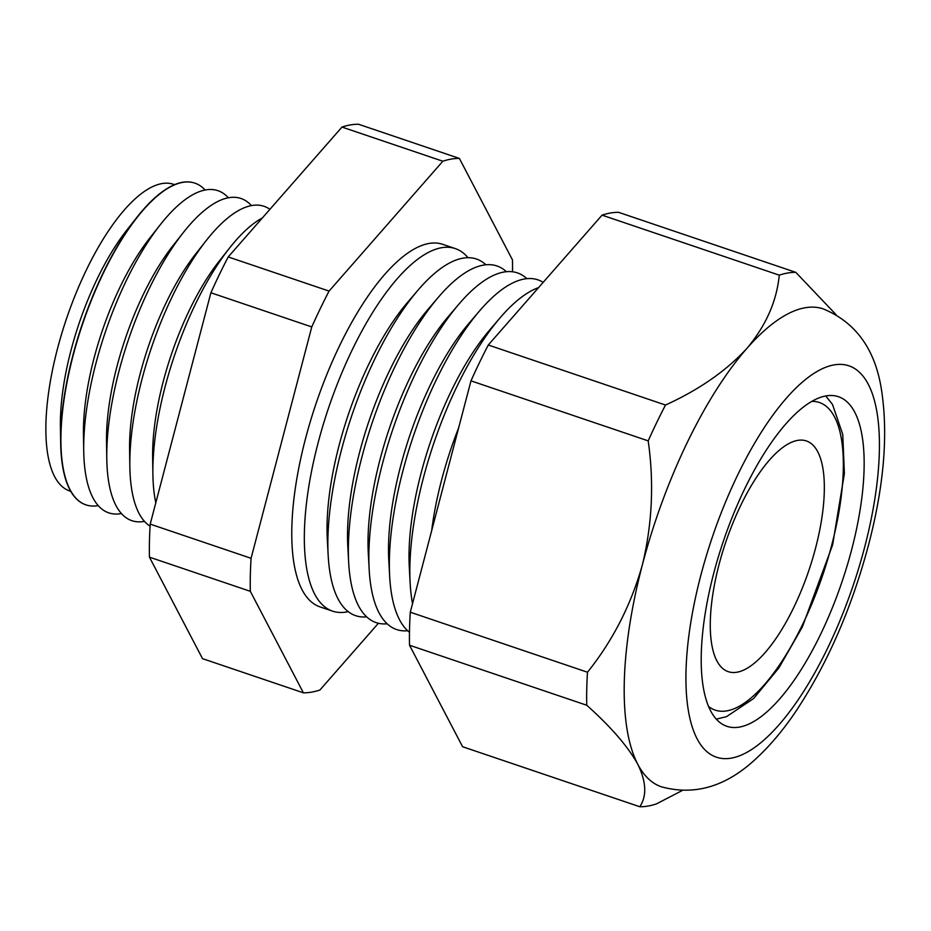 <?xml version="1.0" encoding="UTF-8"?>
<svg xmlns="http://www.w3.org/2000/svg" width="931" height="931" viewBox="0 0 931 931"><rect width="100%" height="100%" fill="white"/><g stroke="black" fill="none" stroke-linecap="round" stroke-linejoin="round"><path stroke-width="1.4" d="M815.568 548.103A121.786 43.885 -71.3 0 1 728.24 671.658A121.786 43.885 -71.3 0 1 719.046 564.512A121.786 43.885 -71.3 0 1 806.374 440.957A121.786 43.885 -71.3 0 1 815.568 548.103M682.086 790.605L656.355 803.93A280.033 100.909 -71.3 0 1 639.806 806.746C646.998 795.947 646.323 781.796 637.793 764.293A252.278 90.901 -71.3 0 1 642.367 564.849A252.278 90.901 -71.3 0 1 746.906 348.392A252.278 90.901 -71.3 0 1 823.26 308.906C855.961 322.44 875.396 349.567 881.552 390.287C888.325 434.614 883.938 486.354 868.379 545.519C851.306 609.27 826.879 664.92 795.097 712.483C783.262 729.904 770.787 744.777 757.683 757.101C727.448 786.206 695.352 796.098 661.417 786.8A252.278 90.901 -71.3 0 1 637.793 764.293C627.948 746.511 610.934 726.832 586.739 705.244A280.033 100.909 -71.3 0 1 587.496 672.229C612.796 640.656 631.09 604.859 642.367 564.849C652.224 524.281 654.167 482.945 648.197 440.863A280.033 100.909 -71.3 0 1 665.502 405.032C699.123 389.74 726.25 370.864 746.906 348.392C765.922 325.699 776.71 301.295 779.27 275.157A280.033 100.909 -71.3 0 1 795.819 272.352L836.05 314.666M85.245 504.614A169.826 61.19 -71.3 0 1 85.117 504.567A169.826 61.19 -71.3 0 1 60.666 442.993L60.41 426.351A147.505 53.148 -71.3 0 1 71.024 350.242A147.505 53.148 -71.3 0 1 126.907 229.992L137.218 216.923A169.826 61.19 -71.3 0 1 194.067 182.883A169.826 61.19 -71.3 0 1 194.195 182.918M174.562 184.675A161.889 58.339 108.7 0 0 57.524 348.566A161.889 58.339 108.7 0 0 70.721 491.3M60.666 442.993A169.826 61.19 -71.3 0 1 72.886 355.363A169.826 61.19 -71.3 0 1 137.218 216.923M83.72 451L83.464 434.16A147.505 53.148 -71.3 0 1 94.078 358.051A147.505 53.148 -71.3 0 1 149.961 237.801L160.4 224.58A170.082 61.283 108.7 0 0 95.963 363.23A170.082 61.283 108.7 0 0 83.72 451A170.082 61.283 108.7 0 0 121.426 513.563M205.123 190.017A169.838 61.202 108.7 0 0 194.323 182.965A169.838 61.202 108.7 0 0 73.142 355.456A169.838 61.202 108.7 0 0 85.373 504.66A169.838 61.202 108.7 0 0 98.244 505.626M228.363 197.791A170.082 61.283 108.7 0 0 160.4 224.58M106.786 458.808L106.518 441.969A147.505 53.148 -71.3 0 1 117.131 365.86A147.505 53.148 -71.3 0 1 173.015 245.609L183.454 232.389A170.082 61.283 108.7 0 0 119.017 371.038A170.082 61.283 108.7 0 0 106.786 458.808A170.082 61.283 108.7 0 0 144.48 521.372M251.417 205.6A170.082 61.283 108.7 0 0 183.454 232.389M129.84 466.617L129.584 449.778A147.505 53.148 -71.3 0 1 140.197 373.668A147.505 53.148 -71.3 0 1 196.08 253.418L206.519 240.198A170.082 61.283 108.7 0 0 142.082 378.847A170.082 61.283 108.7 0 0 129.84 466.617A170.082 61.283 108.7 0 0 150.077 526.166M269.92 209.324A170.082 61.283 108.7 0 0 206.519 240.198M152.893 474.426L152.637 457.587A147.505 53.148 -71.3 0 1 163.251 381.477A147.505 53.148 -71.3 0 1 219.134 261.227L229.573 248.007A170.082 61.283 108.7 0 0 165.136 386.656A170.082 61.283 108.7 0 0 152.893 474.426A170.082 61.283 108.7 0 0 155.803 502.821M262.402 217.901A170.082 61.283 108.7 0 0 229.573 248.007M328.166 555.318L327.293 539.258A168.185 60.608 -71.3 0 1 339.14 445.204A168.185 60.608 -71.3 0 1 407.475 302.482L417.926 290.251A188.271 67.847 108.7 0 0 341.433 450.034A188.271 67.847 108.7 0 0 328.166 555.318A188.271 67.847 108.7 0 0 366.663 616.857M348.182 611.632A191.379 68.964 -71.3 0 1 332.565 611.143A191.379 68.964 -71.3 0 1 318.123 442.76A191.379 68.964 -71.3 0 1 455.34 248.6A191.379 68.964 -71.3 0 1 468.037 257.701M485.901 264.776A188.271 67.847 108.7 0 0 417.926 290.251M348.66 562.254L347.787 546.206A168.185 60.608 -71.3 0 1 359.634 452.152A168.185 60.608 -71.3 0 1 427.969 309.418L438.42 297.198A188.271 67.847 108.7 0 0 361.926 456.97A188.271 67.847 108.7 0 0 348.66 562.254A188.271 67.847 108.7 0 0 387.168 623.805M506.394 271.712A188.271 67.847 108.7 0 0 438.42 297.198M369.153 569.202L368.28 553.142A168.185 60.608 -71.3 0 1 380.139 459.088A168.185 60.608 -71.3 0 1 448.463 316.365L458.913 304.134A188.271 67.847 108.7 0 0 382.42 463.917A188.271 67.847 108.7 0 0 369.153 569.202A188.271 67.847 108.7 0 0 407.662 630.741M526.899 278.66A188.271 67.847 108.7 0 0 458.913 304.134M389.647 576.138L388.774 560.078A168.185 60.608 -71.3 0 1 400.633 466.035A168.185 60.608 -71.3 0 1 468.968 323.301L479.418 311.082A188.271 67.847 108.7 0 0 402.914 470.853A188.271 67.847 108.7 0 0 389.647 576.138A188.271 67.847 108.7 0 0 409.477 632.3M543.18 282.349A188.271 67.847 108.7 0 0 479.418 311.082M410.14 583.085L409.279 567.026A168.185 60.608 -71.3 0 1 421.126 472.971A168.185 60.608 -71.3 0 1 489.462 330.249L499.912 318.018A188.271 67.847 108.7 0 0 423.419 477.801A188.271 67.847 108.7 0 0 410.14 583.085A188.271 67.847 108.7 0 0 412.526 603.649M538.56 287.621A188.271 67.847 108.7 0 0 499.912 318.018M431.67 530.67A168.185 60.608 -71.3 0 1 441.62 479.907A168.185 60.608 -71.3 0 1 458.622 427.957M332.565 611.143L319.996 606.884A191.379 68.964 -71.3 0 1 305.554 438.513A191.379 68.964 -71.3 0 1 442.784 244.341L455.34 248.6M851.621 549.79A173.981 62.691 -71.3 0 1 726.867 726.308A173.981 62.691 -71.3 0 1 713.74 573.24A173.981 62.691 -71.3 0 1 838.494 396.722A173.981 62.691 -71.3 0 1 851.621 549.79M303.39 692.815L202.516 658.648L149.449 557.157A280.033 100.909 -71.3 0 1 150.205 524.13L210.906 292.765A280.033 100.909 -71.3 0 1 228.211 256.933L341.98 127.07A280.033 100.909 -71.3 0 1 358.528 124.254L459.39 158.421A280.033 100.909 108.7 0 0 442.842 161.226L329.074 291.089A280.033 100.909 108.7 0 0 311.769 326.932L251.079 558.297A280.033 100.909 108.7 0 0 250.323 591.313L303.39 692.815A280.033 100.909 108.7 0 0 319.938 689.999L378.405 623.258M639.806 806.746L462.591 746.732L409.524 645.23A280.033 100.909 -71.3 0 1 410.28 612.214L470.981 380.849A280.033 100.909 -71.3 0 1 488.286 345.005L602.054 215.142L779.27 275.157M602.054 215.142A280.033 100.909 -71.3 0 1 618.603 212.338L795.819 272.352M409.524 645.23L586.739 705.244M410.28 612.214L587.496 672.229M470.981 380.849L648.197 440.863M488.286 345.005L665.502 405.032M341.98 127.07L442.842 161.226M228.211 256.933L329.074 291.089M210.906 292.765L311.769 326.932M150.205 524.13L251.079 558.297M149.449 557.157L250.323 591.313M512.527 271.782A280.033 100.909 108.7 0 0 512.469 259.912L459.39 158.421M811.867 401.366A162.39 58.513 -71.3 0 1 831.651 545.368A162.39 58.513 -71.3 0 1 708.549 706.443M864.55 547.591A206.612 74.457 108.7 0 0 834.269 364.859A206.612 74.457 108.7 0 0 700.81 575.428A206.612 74.457 108.7 0 0 731.091 758.171A206.612 74.457 108.7 0 0 864.55 547.591M716.288 719.139L726.529 716.649L753.645 698.506L778.875 667.934L802.289 627.075L832.628 544.844L844.382 473.576L842.753 434.405L832.465 404.368L825.727 395.978"/></g></svg>
